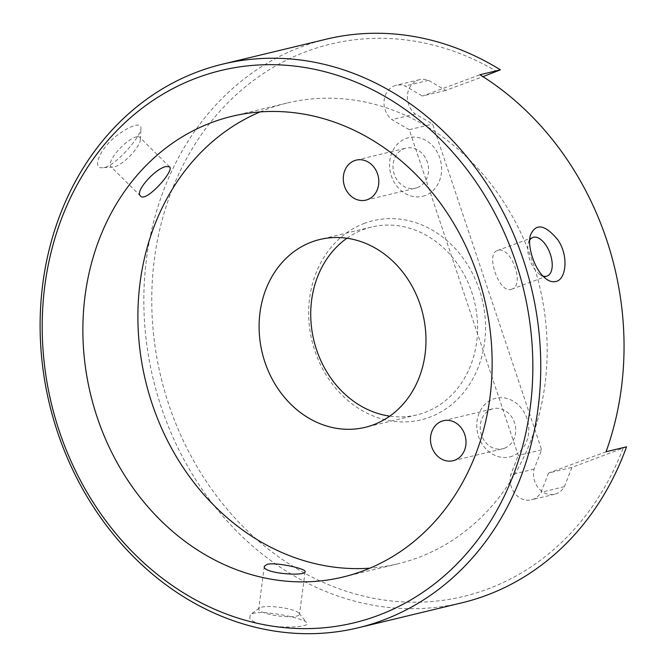 <?xml version="1.0" encoding="UTF-8"?>
<svg xmlns="http://www.w3.org/2000/svg" width="667" height="667" viewBox="0 0 667 667"><rect width="100%" height="100%" fill="white"/><g stroke="black" fill="none" stroke-linecap="round" stroke-linejoin="round"><path stroke-width="0.5" stroke-dasharray="3.33 2.5" d="M425.146 195.539A30.148 25.78 76.5 0 1 389.845 160.48A30.148 25.78 76.5 0 1 431.791 144.956A30.148 25.78 76.5 0 1 425.146 195.539M512.339 456.136A30.148 25.78 76.5 0 1 477.038 421.077A30.148 25.78 76.5 0 1 518.984 405.553A30.148 25.78 76.5 0 1 512.339 456.136M364.632 223.278A102.418 87.577 -103.5 0 0 342.054 395.139A102.418 87.577 -103.5 0 0 484.576 342.396A102.418 87.577 -103.5 0 0 364.632 223.278M626.538 446.815L571.927 467.4L564.39 486.677A19.326 16.525 76.5 0 1 554.727 494.222A19.326 16.525 76.5 0 1 538.461 488.069A19.326 16.525 76.5 0 1 534.1 469.109L541.637 449.833L432.633 124.062L415.283 113.999A19.326 16.525 76.5 0 1 407.537 94.431A19.326 16.525 76.5 0 1 419.543 79.665A19.326 16.525 76.5 0 1 428.439 80.348L445.798 90.412L482.966 76.655M622.986 448.499A284.059 242.896 76.5 0 1 300.033 570.61A284.059 242.896 76.5 0 1 172.353 189.019A284.059 242.896 76.5 0 1 496.857 71.519M445.798 90.412L422.419 96.048L479.94 74.754M541.637 449.833L518.259 455.461L409.263 129.698L432.633 124.062M606.078 451.742L548.557 473.028L571.927 467.4M346.932 238.244A96.623 82.616 76.5 0 1 363.548 229.473A96.623 82.616 76.5 0 1 371.544 227.038A96.623 82.616 76.5 0 1 474.487 301.634A96.623 82.616 76.5 0 1 416.792 414.907A96.623 82.616 76.5 0 1 389.778 416.141M326.296 39.178A289.862 247.857 -103.5 0 0 302.318 46.473A289.862 247.857 -103.5 0 0 156.937 393.18A289.862 247.857 -103.5 0 0 462.039 602.776M120.052 133.25C126.113 129.014 131.157 126.405 135.193 125.421C139.095 124.504 141.012 125.421 140.954 128.197C141.179 137.027 113.082 168.493 102.51 167.692C90.862 169.318 101.109 145.589 120.052 133.25M249.725 618.201L250.333 614.649L253.527 613.332C264.891 610.038 303.994 618.334 306.528 622.494C314.44 628.914 255.761 629.381 249.725 618.201M260.08 111.923A236.96 202.626 76.5 0 1 267.459 109.004A236.96 202.626 76.5 0 1 287.06 103.035A236.96 202.626 76.5 0 1 539.528 285.968A236.96 202.626 76.5 0 1 398.024 563.782A236.96 202.626 76.5 0 1 369.968 568.151M510.964 289.395L511.589 289.203C525.796 285.318 510.347 244.43 497.307 250.6C485.276 253.66 499.091 293.472 510.964 289.395M529.656 240.187A20.577 10.614 69.7 0 0 528.281 243.563A20.577 10.614 69.7 0 0 539.686 274.379A20.577 10.614 69.7 0 0 542.871 276.03M261.522 607.203A20.577 4.377 -172.5 0 1 282.566 607.737A20.577 4.377 -172.5 0 1 299.141 613.323A20.577 4.377 -172.5 0 1 299.5 614.332A20.577 4.377 -172.5 0 1 278.531 615.983A20.577 4.377 -172.5 0 1 258.696 608.963A20.577 4.377 -172.5 0 1 259.305 608.087A20.577 4.377 -172.5 0 1 261.522 607.203M136.326 136.843A20.577 6.236 -45.2 0 1 139.77 137.285A20.577 6.236 -45.2 0 1 140.42 139.436A20.577 6.236 -45.2 0 1 129.69 156.278A20.577 6.236 -45.2 0 1 112.923 167.125A20.577 6.236 -45.2 0 1 110.764 166.483A20.577 6.236 -45.2 0 1 117.667 150.909A20.577 6.236 -45.2 0 1 136.326 136.843M409.263 129.698L391.904 119.626A19.326 16.525 76.5 0 1 384.167 100.058A19.326 16.525 76.5 0 1 396.165 85.301A19.326 16.525 76.5 0 1 405.061 85.976L422.419 96.048M548.557 473.028L541.012 492.304A19.326 16.525 76.5 0 1 531.349 499.858A19.326 16.525 76.5 0 1 515.082 493.697A19.326 16.525 76.5 0 1 510.722 474.737L518.259 455.461M534.1 469.109L510.722 474.737M564.39 486.677L541.012 492.304M428.439 80.348L405.061 85.976M415.283 113.999L391.904 119.626M504.485 448.241A20.577 17.6 76.5 0 1 502.785 448.758A20.577 17.6 76.5 0 1 480.857 432.866A20.577 17.6 76.5 0 1 493.146 408.738A20.577 17.6 76.5 0 1 514.807 423.62A20.577 17.6 76.5 0 1 504.485 448.241M417.292 187.644A20.577 17.6 76.5 0 1 415.591 188.161A20.577 17.6 76.5 0 1 393.663 172.269A20.577 17.6 76.5 0 1 405.953 148.149A20.577 17.6 76.5 0 1 427.614 163.023A20.577 17.6 76.5 0 1 417.292 187.644M371.544 227.038L319.918 239.478M416.792 414.907L365.166 427.339M287.06 103.035L232.024 116.291M398.024 563.782L342.988 577.038M511.589 289.203L547.123 276.055M497.307 250.6L532.833 237.452M539.686 274.379L546.431 279.165M528.281 243.563L530.332 235.393M264.299 566.316L258.696 608.963M305.111 571.686L299.5 614.332M259.305 608.087L250.333 614.649M299.141 613.323L306.528 622.494M169.551 166.867L139.77 137.285M140.545 196.065L110.764 166.483M140.42 139.436L140.954 128.197M112.923 167.125L102.51 167.692M554.727 494.222L531.349 499.858M419.543 79.665L396.165 85.301M453.06 460.73L502.785 448.758M443.422 420.719L493.146 408.738M365.866 200.133L415.591 188.161M356.228 160.122L405.953 148.149"/><path stroke-width="1" d="M482.966 76.655L500.4 69.827L479.94 74.754A289.862 247.857 -103.5 0 1 606.078 451.742L626.538 446.815A289.862 247.857 -103.5 0 1 462.039 602.776L358.304 627.764A289.862 247.857 76.5 0 1 53.202 418.159A289.862 247.857 76.5 0 1 198.583 71.461A289.862 247.857 76.5 0 1 222.561 64.157A289.862 247.857 76.5 0 1 531.399 287.927A289.862 247.857 76.5 0 1 358.304 627.764M389.778 416.141A96.623 82.616 76.5 0 1 313.84 340.32A96.623 82.616 76.5 0 1 346.932 238.244M311.923 241.904A96.623 82.616 76.5 0 1 319.918 239.478A96.623 82.616 76.5 0 1 422.861 314.065A96.623 82.616 76.5 0 1 365.166 427.339A96.623 82.616 76.5 0 1 263.465 357.479A96.623 82.616 76.5 0 1 311.923 241.904M500.4 69.827A289.862 247.857 -103.5 0 0 326.296 39.178L222.561 64.157M543.213 276.388L546.431 279.165C549.658 281.416 552.718 282.208 555.619 281.532C566.083 280.132 569.134 255.778 557.695 239.645C544.839 224.295 535.718 222.878 530.332 235.393C527.28 246.073 533.959 267.317 543.213 276.388M212.423 122.261A236.96 202.626 -103.5 0 0 93.572 405.686A236.96 202.626 -103.5 0 0 342.988 577.038A236.96 202.626 -103.5 0 0 484.5 299.216A236.96 202.626 -103.5 0 0 232.024 116.291A236.96 202.626 -103.5 0 0 212.423 122.261M197.499 77.647A284.059 242.896 -103.5 0 0 134.859 554.319A284.059 242.896 -103.5 0 0 530.165 408.021A284.059 242.896 -103.5 0 0 197.499 77.647M354.527 160.639A20.577 17.6 -103.5 0 0 344.205 185.259A20.577 17.6 -103.5 0 0 365.866 200.133A20.577 17.6 -103.5 0 0 367.567 199.616A20.577 17.6 -103.5 0 0 377.889 175.004A20.577 17.6 -103.5 0 0 356.228 160.122A20.577 17.6 -103.5 0 0 354.527 160.639M441.721 421.236A20.577 17.6 -103.5 0 0 431.399 445.848A20.577 17.6 -103.5 0 0 453.06 460.73A20.577 17.6 -103.5 0 0 454.761 460.213A20.577 17.6 -103.5 0 0 465.082 435.601A20.577 17.6 -103.5 0 0 443.422 420.719A20.577 17.6 -103.5 0 0 441.721 421.236M369.968 568.151A236.96 202.626 76.5 0 1 145.548 380.857A236.96 202.626 76.5 0 1 260.08 111.923M166.225 166.542L169.551 166.867C174.954 170.418 145.773 203.051 140.554 196.065C134.267 191.546 155.961 167.917 166.225 166.542M267.15 564.349C276.413 561.998 306.67 568.818 305.111 571.686C305.736 576.697 262.073 573.495 264.299 566.316L267.15 564.349M542.871 276.03A20.577 10.614 69.7 0 0 546.498 276.246A20.577 10.614 69.7 0 0 547.123 276.055A20.577 10.614 69.7 0 0 549.933 253.068A20.577 10.614 69.7 0 0 532.833 237.452A20.577 10.614 69.7 0 0 529.656 240.187"/></g></svg>

